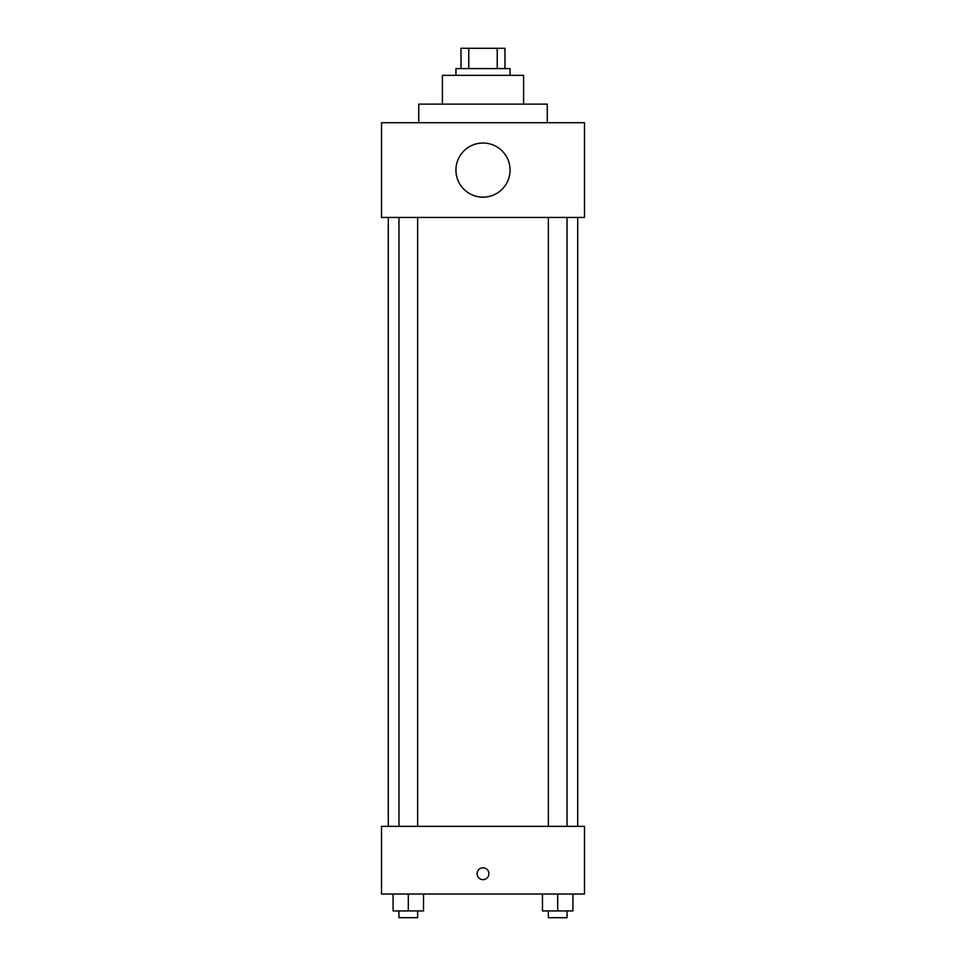 <?xml version="1.0" encoding="UTF-8"?>
<svg xmlns="http://www.w3.org/2000/svg" width="966" height="966" viewBox="0 0 966 966"><rect width="100%" height="100%" fill="white"/><g stroke="black" fill="none" stroke-linecap="round" stroke-linejoin="round"><path stroke-width="1.45" d="M468.764 68.598L468.764 48.3L461.011 48.3L461.011 68.598L461.011 48.3M468.764 48.3L504.989 48.3L504.989 68.598M497.236 68.598L497.236 48.3M455.94 75.36L455.94 68.598L510.06 68.598L510.06 75.36M442.404 104.123L442.404 75.36L523.596 75.36L523.596 104.123M418.725 122.718L418.725 104.123L547.275 104.123L547.275 122.718M381.51 122.718L584.49 122.718L584.49 217.447L381.51 217.447L381.51 122.718M455.94 170.088A27.06 27.06 0 0 0 496.536 193.526A27.06 27.06 0 0 0 496.536 146.651A27.06 27.06 0 0 0 455.94 170.088M388.284 826.365L388.284 217.447M548.362 217.447L548.362 826.365M398.97 826.365L398.97 217.447M381.51 826.365L584.49 826.365L584.49 894.021L381.51 894.021L381.51 826.365M483 879.64A5.917 5.917 0 0 1 477.868 870.764A5.917 5.917 0 0 1 488.132 870.764A5.917 5.917 0 0 1 483 879.64M542.469 894.021L542.469 910.938L572.923 910.938L572.923 894.021L572.923 910.938M557.696 910.938L557.696 894.021M567.03 910.938L567.03 917.7L548.362 917.7L548.362 910.938M393.077 894.021L393.077 910.938L423.531 910.938L423.531 894.021L423.531 910.938M408.304 910.938L408.304 894.021M417.638 910.938L417.638 917.7L398.97 917.7L398.97 910.938M577.716 826.365L577.716 217.447M567.03 217.447L567.03 826.365M417.638 826.365L417.638 217.447"/></g></svg>
